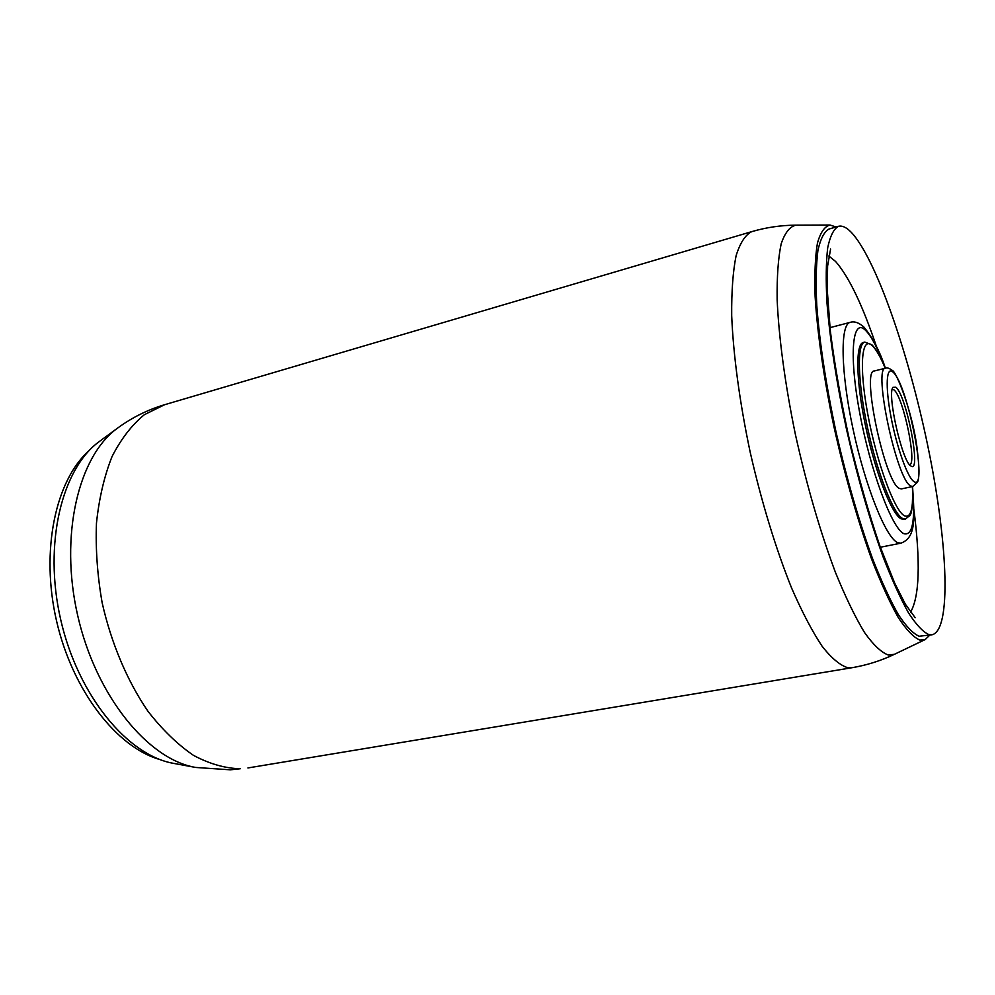 <?xml version="1.0" encoding="UTF-8"?>
<svg xmlns="http://www.w3.org/2000/svg" width="995" height="995" viewBox="0 0 995 995"><rect width="100%" height="100%" fill="white"/><g stroke="black" fill="none" stroke-linecap="round" stroke-linejoin="round"><path stroke-width="1.49" d="M910.86 465.971C902.278 461.904 886.806 393.908 892.95 387.329L895.861 387.229C906.457 395.202 921.743 474.068 911.022 466.07L910.86 465.971M909.542 464.665C917.427 464.59 903.249 396.632 894.02 389.928L892.229 389.244M836.086 226.984L830.029 225.032C824.718 226.288 820.527 232.27 817.467 242.967C815.179 256.411 814.407 274.309 815.129 296.634C817.343 332.902 823.81 378.1 833.81 426.096C844.78 475.312 857.391 519.651 871.608 559.115C880.873 582.933 889.766 602.423 898.286 617.547C906.408 629.885 913.597 637.397 919.853 640.083L925.151 639.574L929.753 635.158M838.387 226.325L829.009 229.037C824.183 231.711 820.489 238.85 817.915 250.491C816.087 264.707 815.713 283.028 816.771 305.453C819.569 342.554 825.987 384.729 836.011 431.954C846.82 479.242 859.058 521.629 872.739 559.115C881.645 581.764 890.189 600.283 898.385 614.674C906.171 626.44 913.099 633.628 919.144 636.253L932.104 634.76C951.469 630.109 947.8 545.16 929.293 453.235C910.873 361.197 878.672 264.968 853.349 234.609C847.69 227.979 842.703 225.218 838.387 226.325C833.711 228.95 830.153 236.076 827.716 247.693C826.037 261.921 825.788 280.254 826.969 302.704C829.942 339.88 836.472 382.142 846.546 429.517C857.379 476.941 869.593 519.465 883.162 557.076C891.993 579.824 900.438 598.418 908.497 612.87C916.171 624.686 922.95 631.924 928.857 634.586L932.104 634.76M901.06 518.793L903.858 519.365L905.375 519.054L902.589 518.482C893.274 513.843 877.105 472.687 867.391 426.979C857.59 381.247 856.844 343.549 864.767 342.106L863.274 342.491C855.314 343.934 856.023 381.632 865.824 427.34C875.525 473.023 891.707 514.166 901.06 518.793M899.293 488.408L901.37 488.918L912.713 486.505L910.699 485.983C896.719 480.063 872.714 367.08 885.575 368.2L874.307 370.973C861.023 369.978 884.878 482.612 899.293 488.408M89.301 450.437C55.67 479.864 40.297 550.496 56.491 620.706C72.535 690.953 117.161 747.817 160.245 759.645M99.823 441.158C61.976 468.036 43.133 543.631 60.72 619.736C78.07 695.903 127.982 755.727 173.764 763.401L195.642 767.443C148.33 759.558 96.129 696.413 77.759 615.83C59.153 535.298 78.605 455.698 117.746 427.987L99.823 441.158M913.808 481.468C928.832 492.935 907.826 383.883 892.975 372.093C886.346 365.65 885.115 386.01 890.911 416.432C896.594 446.78 907.602 477.65 913.808 481.468M885.239 368.274C880.563 357.068 876.284 349.581 872.404 345.787C861.595 334.967 858.747 365.949 867.789 414.268C876.682 462.476 894.53 510.945 904.455 515.796C910.848 518.345 913.497 508.607 912.39 486.58M884.978 367.478C878.013 348.81 871.57 336.459 865.65 330.427C852.528 316.932 848.673 353.499 859.543 411.93C870.239 470.274 891.98 528.581 903.858 533.668C912.564 536.118 915.437 520.696 912.49 487.413M880.351 547.238L900.873 543.183L897.639 542.648C885.923 537.748 865.351 486.754 853.051 429.131C840.638 371.483 840.041 324.183 850.203 322.355L829.967 327.653M830.029 225.032L796.012 225.156C789.906 226.474 784.955 232.668 781.187 243.763C778.227 257.742 776.871 276.336 777.145 299.557C778.774 337.28 785.067 384.331 795.353 434.268C806.746 485.473 820.104 531.492 835.414 572.312C845.427 596.925 855.115 616.975 864.481 632.447C873.423 645.009 881.421 652.546 888.46 655.058L894.468 654.287C880.873 660.779 866.633 665.269 851.745 667.757L848.038 667.807C840.352 665.568 831.745 658.429 822.218 646.402C812.306 631.514 802.132 612.124 791.684 588.232C776.1 549.613 761.585 502.201 750.242 452.439C739.695 402.639 733.29 354.941 731.698 315.713C731.487 291.348 732.954 271.374 736.089 255.765C740.081 242.942 745.28 234.907 751.685 231.661L164.561 404.741L144.374 414.679C131.862 424.94 121.091 438.894 112.049 456.543C104.276 476.12 99.09 498.321 96.465 523.134C95.483 549.004 97.386 575.558 102.162 602.821C111.303 643.404 127.348 681.165 147.956 711.251C162.347 729.745 177.52 744.434 193.44 755.342C209.447 763.874 225.032 768.351 240.218 768.762L230.206 769.819L195.642 767.443M910.524 612.248C919.479 596.776 920.611 562.573 913.92 509.651M876.558 346.845C862.516 305.042 848.847 276.585 835.576 261.449L828.773 255.989M912.713 486.505L917.378 482.351C919.591 478.62 919.392 466.468 916.781 445.897C912.054 411.433 896.109 370.314 891.955 370.252C889.281 368.175 887.154 367.491 885.575 368.2M905.375 519.054L909.604 515.721C911.955 514.017 912.912 504.291 912.452 486.567M885.301 368.262C880.575 356.77 876.073 348.922 871.819 344.705L864.767 342.106M900.873 543.183C916.457 537.524 914.492 517.947 912.564 486.543M885.413 368.237C879.916 351.471 872.702 337.703 863.772 326.92C858.71 322.554 854.183 321.037 850.203 322.355M247.904 767.953L851.745 667.757M925.151 639.574L894.468 654.287M915.164 617.696L905.313 604.114L894.754 583.257L879.816 545.77C869.033 514.054 858.872 478.62 849.32 439.442C840.787 400.015 834.419 363.635 830.253 330.29L827.255 289.906L827.604 266.063L830.576 249.073M796.012 225.156C780.926 225.243 766.162 227.407 751.685 231.661M164.561 404.741C147.67 409.766 132.061 417.514 117.746 427.987"/></g></svg>
